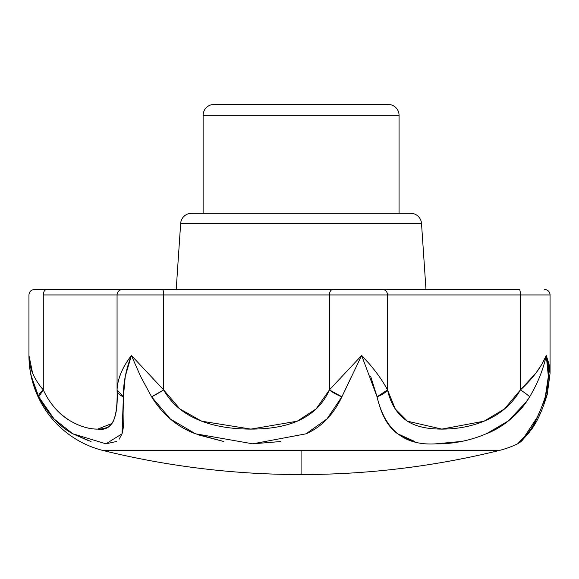 <?xml version="1.0" encoding="UTF-8"?>
<svg xmlns="http://www.w3.org/2000/svg" width="579" height="579" viewBox="0 0 579 579"><rect width="100%" height="100%" fill="white"/><g stroke="black" fill="none" stroke-linecap="round" stroke-linejoin="round"><path stroke-width="0.87" d="M525.356 435.973L517.604 443.832A97.967 97.967 0 0 1 498.657 450.621C433.758 466.544 367.904 474.519 301.087 474.556C234.271 474.519 168.417 466.544 103.525 450.621A97.967 97.967 0 0 1 28.95 355.484A97.967 97.967 0 0 0 103.525 450.621L301.087 450.621L301.087 474.556C367.904 474.519 433.758 466.544 498.657 450.621L301.087 450.621L498.657 450.621A97.967 97.967 0 0 0 517.604 443.832L527.136 433.787C533.042 427.432 539.107 415.1 545.317 396.796L548.335 376.444L546.279 355.484C543.196 369.626 537.659 383.399 529.662 396.796C518.299 414.528 503.846 426.868 486.295 433.816M198.134 434.815L223.718 441.502M180.662 223.451L421.512 223.451A10.885 10.885 0 0 0 410.656 213.304L191.526 213.304A10.885 10.885 0 0 0 180.662 223.451L176.197 289.5L180.662 223.451A10.885 10.885 0 0 1 191.526 213.304L410.656 213.304A10.885 10.885 0 0 1 421.512 223.451L180.662 223.451M425.978 289.5L421.512 223.451L425.978 289.5M386.186 387.329L387.496 389.906L387.496 294.943L550.05 294.943A5.443 5.443 0 0 0 544.607 289.5A5.443 5.443 0 0 1 550.05 294.943L520.427 294.943L520.427 389.906L535.937 373.057L541.85 364.314L546.279 355.484L549.051 364.314L550.05 373.354L546.279 355.484C541.264 367.209 532.651 378.68 520.427 389.906C512.234 404.171 500.111 414.6 484.051 421.194C471.089 426.47 457.026 429.104 441.864 429.104C427.136 429.104 415.671 426.47 407.457 421.208C397.389 414.615 390.731 404.185 387.496 389.906L387.496 294.943L329.415 294.943L329.415 389.906L361.643 355.484L341.892 396.796C333.395 414.767 321.432 427.107 306.016 433.816M223.827 441.524L195.441 433.765C177.225 426.94 162.605 414.615 151.597 396.796L140.617 376.444L131.411 355.484L163.647 389.906L163.647 294.943L117.067 294.943L117.067 389.906C117.479 404.171 116.227 414.6 113.31 421.194C110.871 426.47 105.653 429.104 97.663 429.104C89.072 429.104 80.119 426.47 70.819 421.208C59.224 414.615 50.055 404.185 43.295 389.906C33.698 378.688 28.914 367.209 28.95 355.484L28.95 294.943L28.95 355.484L32.598 373.057L30.318 366.319M414.817 441.524L397.65 433.765C388.111 427.157 381.243 414.832 377.059 396.796L361.643 355.484L367.687 362.099M280.844 441.524L252.683 443.825M91.019 441.524L72.788 433.765C59.471 426.643 48.108 414.318 38.706 396.796L54.071 418.957L72.788 433.765L105.964 443.825L122.024 433.816L123.392 396.796A16.328 8.714 180 0 1 117.067 389.906C118.434 418.422 111.964 431.485 97.663 429.104C84.114 429.43 57.401 420.492 43.295 389.906L43.295 294.943L117.067 294.943L117.067 389.906C117.566 378.876 122.35 367.397 131.411 355.484L125.259 376.444L123.392 396.796C124.434 414.991 123.986 427.331 122.024 433.816L119.115 439.258M116.393 441.524L105.87 443.825M28.95 355.484C28.921 369.568 32.171 383.334 38.706 396.796L43.295 389.906A16.328 5.428 153.7 0 0 38.706 396.796L31.396 376.444M460.544 441.524L435.893 443.825M103.525 450.621C168.417 466.544 234.271 474.519 301.087 474.556L301.087 450.621L103.525 450.621M38.706 396.796L39.003 397.389M72.947 433.852L89.123 440.959M122.046 433.765L123.465 426.26M399.148 434.815L412.219 440.822M486.512 433.722L508.492 420.81L526.876 401.196M43.295 389.906L43.295 294.943L329.415 294.943L329.415 389.906C323.169 404.171 312.443 414.6 297.23 421.194C284.875 426.47 269.416 429.104 250.852 429.104C232.15 429.104 215.772 426.47 201.724 421.208C184.354 414.615 171.659 404.185 163.647 389.906L163.647 294.943A5.443 1.209 -90 0 0 162.431 289.5L122.509 289.5A5.443 5.443 0 0 0 117.067 294.943A5.443 5.443 0 0 1 122.509 289.5L34.393 289.5C31.1 289.84 29.283 291.65 28.95 294.943M32.598 373.057L33.285 374.664M519.218 289.5A5.443 1.209 90 0 1 520.427 294.943A5.443 1.209 -90 0 0 519.218 289.5L382.589 289.5A5.443 4.907 90 0 1 387.496 294.943A5.443 4.907 -90 0 0 382.589 289.5L162.431 289.5A5.443 1.209 90 0 1 163.647 294.943L520.427 294.943L520.427 389.906L504.57 408.89L484.051 421.194L441.864 429.104L407.457 421.208L395.269 408.933L387.496 389.906A16.328 7.845 164.7 0 1 377.059 396.796C384.919 430.24 404.562 445.917 435.987 443.825C466.131 444.469 509.086 431.782 529.662 396.796A16.328 1.94 -148.4 0 0 520.427 389.906M97.663 429.104L111.856 423.517M382.589 289.5L332.809 289.5A5.443 3.394 90 0 0 329.415 294.943A5.443 3.394 -90 0 1 332.809 289.5L122.509 289.5M46.689 289.5A5.443 3.394 90 0 0 43.295 294.943A5.443 3.394 -90 0 1 46.689 289.5A5.443 3.394 -90 0 0 43.295 294.943A5.443 3.394 90 0 1 46.689 289.5M370.719 376.553L377.059 396.796L387.496 389.906C381.568 378.68 372.948 367.202 361.643 355.484L329.415 389.906L316.141 408.89L297.23 421.194L250.852 429.104L201.724 421.208L179.874 408.933L163.647 389.906A16.328 1.94 148.4 0 1 151.597 396.796L170.306 418.957L195.441 433.765L252.791 443.825L306.016 433.816L326.997 418.914L341.892 396.796A16.328 5.428 -153.7 0 1 329.415 389.906L341.892 396.796L351.525 376.444M547.408 393.749A16.328 7.845 -164.7 0 1 547.314 394.212A16.328 7.845 -164.7 0 1 545.317 396.796L547.278 394.241L550.05 373.404M537.884 416.258L523.698 437.883L517.604 443.832L520.919 441.712L529.561 432.072M521.607 441.118L531.189 429.806C537.03 422.171 542.407 410.308 547.314 394.219A16.328 7.845 -164.7 0 0 547.365 394.002M123.392 396.796C123.226 383.327 125.904 369.561 131.411 355.484C122.364 367.216 117.588 378.688 117.067 389.906L123.392 396.796M140.849 376.9L151.597 396.796L163.647 389.906L131.411 355.484M529.662 396.796C537.696 383.32 543.232 369.554 546.279 355.484C549.348 369.554 549.03 383.32 545.317 396.796M203.12 115.33L399.061 115.33A10.885 10.885 0 0 0 388.176 104.444L214.006 104.444A10.885 10.885 0 0 0 203.12 115.33L203.12 213.304L203.12 115.33A10.885 10.885 0 0 1 214.006 104.444L388.176 104.444A10.885 10.885 0 0 1 399.061 115.33L203.12 115.33M399.061 213.304L399.061 115.33L399.061 213.304M550.05 294.943L550.05 373.354L547.278 394.234M532.752 427.49L547.314 394.219"/></g></svg>
